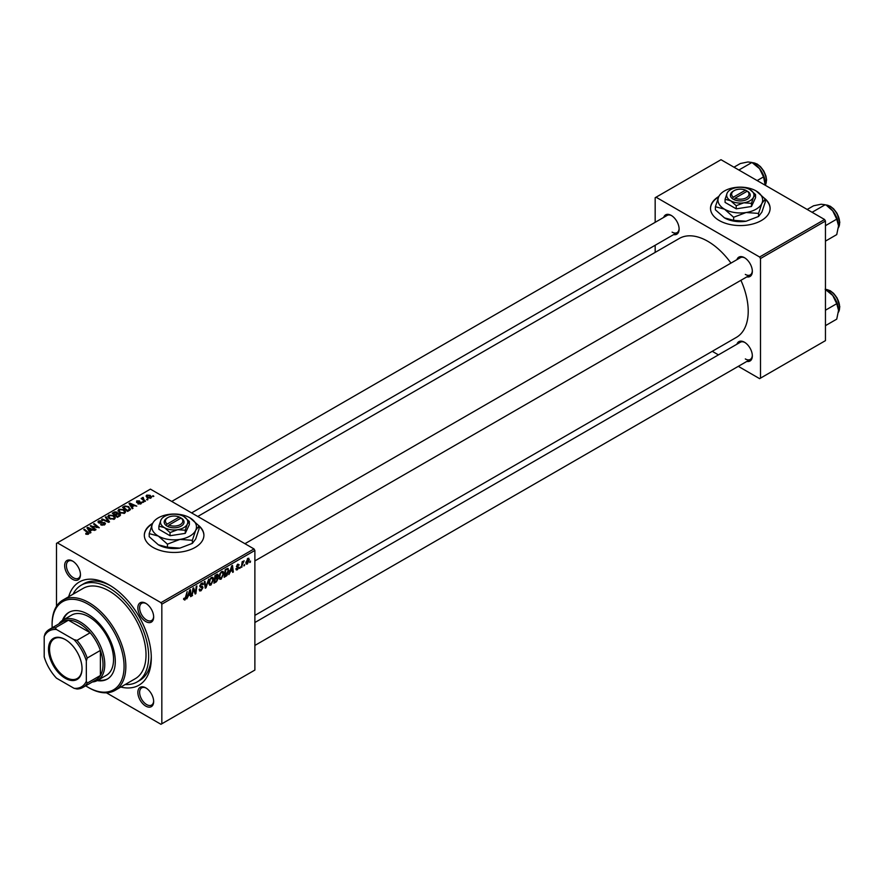 <?xml version="1.0" encoding="UTF-8"?>
<svg xmlns="http://www.w3.org/2000/svg" width="884" height="884" viewBox="0 0 884 884"><rect width="100%" height="100%" fill="white"/><g stroke="black" fill="none" stroke-linecap="round" stroke-linejoin="round"><path stroke-width="1.33" d="M718.869 196.425A29.791 17.205 0 0 0 710.515 208.359A29.791 17.205 0 0 0 719.245 220.525A29.791 17.205 0 0 0 751.709 224.26A29.791 17.205 0 0 0 770.108 208.359A29.791 17.205 0 0 0 764.947 198.69M718.604 196.988A29.791 17.205 0 0 0 710.515 208.569M152.678 523.306A29.791 17.205 0 0 0 144.324 535.251A29.791 17.205 0 0 0 153.054 547.417A29.791 17.205 0 0 0 185.518 551.141A29.791 17.205 0 0 0 203.906 535.251A29.791 17.205 0 0 0 198.756 525.582M152.402 523.88A29.791 17.205 0 0 0 144.324 535.45M145.761 706.095A11.172 6.453 60 0 1 137.86 692.415A11.172 6.453 60 0 1 145.761 687.851L145.761 687.851A11.172 6.453 60 0 1 153.661 701.531A11.172 6.453 60 0 1 145.761 706.095M146.214 688.128A9.934 5.735 -120 0 0 141.672 687.862A9.934 5.735 -120 0 0 140.158 695.819A9.934 5.735 -120 0 0 146.645 704.57A9.934 5.735 -120 0 0 151.606 705.067A9.934 5.735 -120 0 0 153.65 701.001M72.554 579.296A11.172 6.453 60 0 1 64.654 565.605A11.172 6.453 60 0 1 72.554 561.053L72.554 561.053A11.172 6.453 60 0 1 80.455 574.733A11.172 6.453 60 0 1 72.554 579.296M73.007 561.318A9.934 5.735 -120 0 0 68.466 561.064A9.934 5.735 -120 0 0 66.941 569.02A9.934 5.735 -120 0 0 73.427 577.771A9.934 5.735 -120 0 0 78.4 578.269A9.934 5.735 -120 0 0 80.444 574.202M145.761 621.562A11.172 6.453 60 0 1 137.86 607.872A11.172 6.453 60 0 1 145.761 603.319L145.761 603.319A11.172 6.453 60 0 1 153.661 616.999A11.172 6.453 60 0 1 145.761 621.562M146.214 603.595A9.934 5.735 -120 0 0 141.672 603.33A9.934 5.735 -120 0 0 140.158 611.286A9.934 5.735 -120 0 0 146.645 620.038A9.934 5.735 -120 0 0 151.606 620.535A9.934 5.735 -120 0 0 153.65 616.468M736.913 259.675A11.172 6.453 60 0 1 744.439 257.675L744.439 257.675A11.172 6.453 60 0 1 752.339 271.355A11.172 6.453 60 0 1 746.836 276.88M744.892 257.951A9.934 5.735 -120 0 0 740.35 257.686L244.945 543.704M663.696 217.409A11.172 6.453 60 0 1 671.221 215.409L671.221 215.409A11.172 6.453 60 0 1 679.122 229.089A11.172 6.453 60 0 1 673.63 234.614M671.674 215.685A9.934 5.735 -120 0 0 667.133 215.42L171.739 501.438M736.913 344.207A11.172 6.453 60 0 1 744.439 342.207L744.439 342.207A11.172 6.453 60 0 1 752.339 355.898A11.172 6.453 60 0 1 746.836 361.412M744.892 342.484A9.934 5.735 -120 0 0 740.35 342.23L254.879 622.513M68.665 596.744A59.593 34.399 60 0 1 109.163 584.921L109.163 584.921A59.593 34.399 60 0 1 151.297 657.895A59.593 34.399 60 0 1 120.799 687.056M110.5 585.716A55.869 32.255 -120 0 0 83.858 583.672L81.229 585.197A55.869 32.255 -120 0 0 73.063 594.203M254.879 615.386L736.383 337.39A57.106 32.973 -120 0 0 740.914 280.294M730.98 263.101A57.106 32.973 -120 0 0 707.83 241.31A57.106 32.973 -120 0 0 679.277 238.481L197.773 516.477M253.995 548.931L254.879 550.456L161.827 604.181L160.954 602.656L253.995 548.931L150.413 489.128L56.488 543.362L56.488 606.336M161.827 604.181L161.827 723.786L160.954 724.294L106.411 692.802M223.829 573.473L221.155 579.142L219.84 579.296L219.044 577.285L219.884 573.661L221.707 571.539L223.088 571.407L223.829 573.473L223.133 573.064M230.304 571.826L228.857 574.6L231.707 565.859L232.492 565.406L233.332 572.014L232.691 572.39L232.481 570.567L229.851 571.561M183.618 599.363L184.867 600.092L183.673 598.567L184.314 598.103L184.911 599.23L187.132 591.595L186.369 597.23L184.867 600.092L183.618 599.253M183.784 598.49L184.911 599.23M200.071 586.932L199.817 586.059L201.53 583.186L202.801 582.998L203.32 584.368L201.508 584.026L200.447 585.65L203.011 587.529L201.077 590.733L199.685 590.976L199.176 589.429L199.817 588.976L199.972 589.926L201.121 589.871L202.37 587.971L200.281 587.098M199.176 589.462L201.121 589.871M202.204 587.44L199.839 586.423M202.69 584.644L200.878 583.672M199.906 585.33L200.69 586.147M201.795 586.247L202.58 586.379M208.746 579.119L206.06 587.761L205.254 588.225L204.303 581.672L204.955 581.307L205.762 586.921L208.746 579.119M213.619 579.374L210.945 585.031L209.618 585.186L208.834 583.186L209.674 579.561L211.497 577.44L212.867 577.296L213.619 579.374L212.911 578.965M250.559 561.064L249.774 562.522L250.559 561.064M254.879 550.456L254.879 670.061L161.827 723.786M217.398 574.235L218.249 575.351L217.398 577.572L218.171 578.567L216.403 581.794L213.939 583.208L214.978 575.517L217.862 574.302M216.945 577.318L218.171 578.567L216.558 577.628M188.248 596.114L186.8 598.877L189.651 590.136L190.436 589.683L191.275 596.291L190.635 596.667L190.436 594.855L187.795 595.849M193.22 590.844L191.916 595.926L192.966 588.225L193.64 587.838L195.397 592.844L196.248 586.335L196.9 585.959L195.861 593.65L195.187 594.037L193.419 589.053L193.22 590.844L192.646 590.523M237.409 569.76L236.282 569.937L235.884 568.788L236.525 568.335L237.442 569.097L238.282 567.815L236.437 566.434L237.785 564.191L239.232 564.92L237.752 564.854L237.078 565.959L238.912 567.395L237.409 569.76L235.884 568.876M236.525 568.335L237.442 569.097M238.15 567.44L236.437 566.434M237.785 564.191L239.232 564.92L237.884 564.136M238.592 565.384L237.266 564.578M227.508 568.379L228.857 570.401L226.956 575.528L224.149 577.318L225.188 569.616L228.216 568.456M245.874 563.13L247.376 564.003L245.862 562.821L247.885 558.368L249.365 559.66L247.376 564.003L246.349 564.114M247.885 558.368L248.868 558.257M244.647 564.467L243.862 565.937L244.647 564.467M242.36 564.732L241.398 567.362L242.15 561.771L242.791 561.395L242.636 562.556L244.106 560.732L242.36 564.732L241.796 564.412M240.338 566.953L239.553 568.423L240.338 566.953M143.628 502.167L142.247 501.957L143.628 502.167M147.937 499.681L146.556 499.471L147.937 499.681M118.025 510.83L118.931 509.25L123.782 509.604L125.583 511.869L124.677 513.206L119.904 512.897L118.003 510.565M132.987 508.311L132.302 508.72L129.009 503.515L129.782 503.073L136.777 506.134L134.246 505.648L132.07 506.908L132.987 508.311M119.837 515.902L117.373 517.328L112.268 513.184L114.798 511.836L117.042 512.156L117.694 513.505L119.694 513.781L120.533 514.952L119.837 515.902M117.815 513.107L117.694 513.991M109.505 521.869L108.688 522.345L101.605 519.339L102.246 518.963L108.323 521.549L105.351 517.173L106.047 516.775L109.505 521.869M85.781 534.102L85.836 533.328L87.715 533.715L87.394 532.566L83.781 529.626L84.433 529.251L88.168 532.29L88.389 534.157L85.781 534.102M87.715 534.422L87.394 532.566M88.964 533.395L88.389 534.157M96.002 529.671L95.35 530.046L90.256 525.892L97.903 527.494L93.549 523.991L94.19 523.615L99.295 527.77L91.649 526.168L96.002 529.671M160.954 602.656L57.372 542.853M90.93 532.599L90.245 532.997L86.952 527.803L87.737 527.35L94.721 530.411L92.19 529.936L90.013 531.196L90.93 532.599M104.599 524.798L100.61 524.698L103.925 524.356L104.135 523.052L98.654 522.831L97.936 521.891L98.743 520.897L102.323 520.886L99.45 521.328L99.262 522.444L104.721 522.643L105.472 523.671L104.599 524.798M103.925 525.118L104.135 523.052M99.45 521.328L99.262 523.085M107.815 516.731L108.71 515.14L113.572 515.494L115.362 517.77L114.456 519.107L109.693 518.786L107.793 516.466M141.142 503.692L141.142 502.211L140.932 503.825L137.893 503.836L140.401 503.482L140.556 502.609L136.6 502.443L136.677 500.941L139.484 500.885L137.197 501.272L137.142 502.024L140.004 501.924L141.661 502.93M140.401 504.068L140.556 502.609M136.6 502.443L136.677 500.941L136.677 502.477M137.197 501.272L137.142 502.664M129.407 510.377L127.594 511.427L122.489 507.283L124.887 505.991L128.666 506.62L130.246 509.725L129.407 510.377M130.545 508.974L130.246 509.725M150.899 498.068L147.595 497.913L146.059 496.079L146.766 495.106L150.125 495.327L151.573 497.073L150.899 498.068M143.153 497.383L144.015 499.88L145.484 501.106L144.832 501.482L141.12 498.466L142.523 498.72L143.153 497.383L142.91 499.913M142.523 498.72L142.556 497.537L142.523 498.72M153.849 496.278L152.468 496.057L153.849 496.278M125.197 684.514A55.869 32.255 -120 0 0 137.086 681.951L139.727 680.426A55.869 32.255 -120 0 0 151.275 656.337M824.584 219.508L825.457 221.033L760.494 258.537L759.621 257.012L824.584 219.508L721.001 159.706L655.166 197.718L655.166 222.337M655.166 245.277L655.166 252.404M760.494 258.537L760.494 378.142L759.621 378.65L738.306 366.341M718.438 354.871L712.261 351.313M760.494 378.142L825.457 340.638L825.457 221.033M759.621 257.012L656.038 197.209M745.311 274.405A9.934 5.735 -120 0 0 750.284 274.891A9.934 5.735 -120 0 0 752.317 270.824M672.105 232.127A9.934 5.735 -120 0 0 677.067 232.625A9.934 5.735 -120 0 0 679.111 228.558M745.311 358.937A9.934 5.735 -120 0 0 750.284 359.423A9.934 5.735 -120 0 0 752.317 355.368M203.906 535.45A29.791 17.205 0 0 0 199.044 526.234M770.097 208.569A29.791 17.205 0 0 0 765.235 199.342M90.93 526.444L90.93 525.505M94.19 524.521L94.19 523.615M91.649 527.03L91.649 526.168M87.737 529.03L87.737 527.35M90.013 532.632L90.013 531.196M88.665 529.03L89.649 530.577L91.383 529.571L87.925 528.013L88.665 530.51M89.649 532.058L89.649 530.577M87.925 529.339L87.925 528.013M91.383 530.4L91.383 529.571M85.836 534.135L85.836 533.328M86.312 534.345L86.312 533.671M84.433 530.157L84.433 529.251M88.168 534.268L88.168 532.29M101.174 524.986L101.174 524.289M101.373 525.063L101.373 524.4M102.246 525.295L102.246 524.709M98.743 522.875L98.743 520.897M100.047 523.206L100.047 522.621M104.721 524.72L104.721 522.643M102.246 519.615L102.246 518.963M108.323 522.19L108.323 521.549M106.047 518.201L106.047 516.775M108.71 518.112L108.71 515.14M113.572 516.322L113.572 515.494M108.787 516.72L110.356 518.433L113.793 518.665L114.401 517.726L112.865 515.825L109.406 515.571L108.787 518.179L108.787 516.72M110.356 519.118L110.356 518.433M113.793 519.394L113.793 518.665M114.798 512.554L114.798 511.836M117.042 514.3L117.042 512.156M119.694 515.991L119.694 513.781M113.517 513.295L115.108 514.587L116.931 513.239L116.423 512.543L114.611 512.665L113.517 514.19M115.108 515.482L115.108 514.587M116.931 513.206L116.931 514.366L116.423 512.543M115.705 515.074L117.428 516.466L119.218 515.394L119.042 514.145L117.053 514.289L115.705 515.074L115.705 515.969M117.428 517.295L117.428 516.466M119.218 516.267L119.042 514.145M138.368 504.057L138.368 503.372M129.782 504.753L129.782 503.073M132.07 508.355L132.07 506.908M130.721 504.753L131.705 506.3L133.44 505.294L129.981 503.736L130.721 506.234M131.705 507.77L131.705 506.3M129.981 505.062L129.981 503.736M133.44 506.123L133.44 505.294M124.887 506.731L124.887 505.991M128.666 507.416L128.666 506.62M123.727 507.394L127.639 510.576L129.583 508.841L127.992 506.963L125.572 506.455L123.727 507.394L123.727 508.289M127.639 511.405L127.639 510.576M128.467 510.93L128.467 510.101M118.931 512.212L118.931 509.25M123.782 510.422L123.782 509.604M119.008 510.819L120.578 512.543L124.003 512.764L124.622 511.825L123.075 509.935L119.627 509.67L119.008 512.278L119.008 510.819M120.578 513.217L120.578 512.543M124.003 513.493L124.003 512.764M146.766 497.338L146.766 495.106M150.125 496.167L150.125 495.327M150.346 498.3L149.484 495.692L147.308 495.449L146.899 497.449M147.308 495.449L148.169 497.504L150.711 497.173L150.711 498.167M148.169 498.189L148.169 497.504M147.208 499.979L147.208 499.095M141.772 498.985L141.772 498.09M142.899 502.466L142.899 501.582M153.12 496.565L153.12 495.681M249.852 561.837L250.404 562.158M215.685 581.374L216.403 581.794M216.757 574.49L218.249 575.351M215.497 576.048L215.177 578.445L217.608 575.749L214.945 575.727M214.624 578.125L215.177 578.445M215.873 574.998L217.608 575.749M215.055 579.34L214.702 581.937L216.536 580.843L217.53 578.909L214.503 579.02M214.149 581.617L214.702 581.937M215.696 578.147L217.53 578.909M208.878 583.849L210.945 585.031M210.171 579.816L209.464 582.854L210.989 584.18L212.978 579.661L211.475 578.28L209.685 579.528M208.856 582.501L209.464 582.854M210.845 577.915L212.436 578.191L211.32 577.55M208.845 583.584L210.989 584.18M205.099 587.208L206.06 587.761M205 586.479L205.762 586.921M199.176 589.639L201.077 590.733M199.817 586.07L202.071 587.374M201.552 583.175L203.331 584.202M201.408 583.263L203.32 584.368M199.839 585.65L200.591 586.092L199.839 585.661M199.839 585.705L203.011 587.529M185.817 596.91L186.369 597.23M190.546 595.871L191.275 596.291M189.717 594.435L190.436 594.855M189.452 592.479L188.601 595.076L190.336 594.07L189.961 590.744L188.977 592.214M192.005 595.241L192.557 595.562M194.535 592.346L195.397 592.844M194.8 593.042L195.861 593.65M237.221 566.412L238.912 567.395M232.602 571.594L233.332 572.014M231.763 570.158L232.481 570.567M231.509 568.202L230.658 570.799L232.393 569.793L232.017 566.456L231.033 567.937M225.254 575.849L225.972 576.269M228.16 570.003L228.857 570.401M226.348 575.175L226.956 575.528M225.718 570.147L224.923 576.048L228.227 570.732L227.453 569.263L225.166 569.826M224.37 575.727L224.923 576.048M226.624 568.788L227.785 569.329L226.735 568.721M219.088 577.948L221.155 579.142M220.392 573.915L219.685 576.954L221.199 578.28L223.199 573.76L221.685 572.379L219.906 573.639M219.077 576.6L219.685 576.954M221.066 572.014L222.657 572.302L221.53 571.65M219.066 577.683L221.199 578.28M248.603 559.218L249.365 559.66M248.736 560.025L247.852 559.031L246.492 562.368L247.387 563.351L248.736 560.025L247.365 558.743M245.907 562.025L247.387 563.351M243.951 565.252L244.503 565.572M241.487 566.666L242.039 566.987M242.083 562.235L242.636 562.556M243.199 561.307L243.851 561.683M239.641 567.738L240.194 568.058M97.196 680.603A38.487 22.222 -120 0 0 107.329 679.067A38.487 22.222 -120 0 0 113.229 648.226A38.487 22.222 -120 0 0 88.091 614.314A38.487 22.222 -120 0 0 68.853 612.402A38.487 22.222 -120 0 0 62.444 620.413M69.295 612.159A38.487 22.222 -120 0 0 63.328 619.894M85.693 685.818A50.896 29.382 -120 0 0 88.091 687.288A50.896 29.382 -120 0 0 124.08 666.514A50.896 29.382 -120 0 0 88.091 604.181A50.896 29.382 -120 0 0 52.101 624.955A50.896 29.382 -120 0 0 52.178 627.762M88.964 687.796L88.091 687.288A50.896 29.382 -120 0 0 88.091 687.299L88.964 687.796A52.145 30.1 60 0 0 115.042 690.382L135.23 678.724A52.145 30.1 -120 0 0 143.219 636.944A52.145 30.1 -120 0 0 109.163 590.998A52.145 30.1 -120 0 0 83.085 588.413L62.897 600.07A52.145 30.1 60 0 1 88.964 602.656A52.145 30.1 60 0 1 123.031 648.602A52.145 30.1 60 0 1 115.042 690.382M137.086 681.951A55.869 32.255 -120 0 0 145.65 637.187A55.869 32.255 -120 0 0 109.163 587.959A55.869 32.255 -120 0 0 81.229 585.197M58.83 623.927A34.763 20.067 60 0 1 62.808 620.192L71.593 615.12A34.763 20.067 60 0 1 88.964 616.844A34.763 20.067 60 0 1 111.671 647.475A34.763 20.067 60 0 1 106.345 675.332L97.572 680.404A34.763 20.067 60 0 1 92.345 681.984M52.101 624.955L52.101 623.938A52.145 30.1 60 0 1 62.897 600.07M98.091 680.094A38.487 22.222 -120 0 0 107.771 678.801M838.54 225.851A16.387 9.459 60 0 0 832.739 210.911A16.387 9.459 -120 0 0 826.949 205.784L832.739 210.911L836.739 219.155L838.54 225.851L836.739 234.603L825.457 241.122M825.457 225.674L836.739 219.155M812.076 212.293L825.159 204.745L821.159 204.226L813.567 205.784L807.18 209.464M825.159 289.278L832.739 295.455A16.387 9.459 -120 0 0 826.949 290.317L825.457 289.455L826.871 289.521L830.308 290.781L833.612 293.366L837.06 297.919L839.8 306.759L838.43 312.262M825.457 310.207L836.739 303.698L838.54 310.383L836.739 319.146L825.457 325.655M838.54 310.383A16.387 9.459 60 0 0 832.739 295.455L836.739 303.698M757.146 180.579L763.533 176.888L765.246 185.253A13.658 7.879 -120 0 0 756.726 164.015A13.658 7.879 -120 0 0 752.328 162.7M738.869 170.026L751.952 162.479L759.533 168.645L763.533 176.888M733.974 167.198L740.361 163.518L747.952 161.96L751.952 162.479M765.323 183.585A16.387 9.459 -120 0 0 759.533 168.645A16.387 9.459 -120 0 0 753.069 163.142M48.498 649.232A23.713 13.691 60 0 1 65.272 639.552A23.713 13.691 60 0 1 82.035 668.591A23.713 13.691 60 0 1 65.272 678.271A23.713 13.691 60 0 1 48.498 649.232M65.538 639.707A22.962 13.26 -120 0 0 54.311 638.723A22.962 13.26 -120 0 0 49.559 649.232A22.962 13.26 -120 0 0 59.582 672.348A22.962 13.26 -120 0 0 77.273 678.492A22.962 13.26 -120 0 0 82.035 668.282M62.808 620.192A34.763 20.067 60 0 1 89.593 629.507A34.763 20.067 60 0 1 104.765 664.492A34.763 20.067 60 0 1 97.572 680.404M86.334 681.21L87.218 683.111A33.515 19.349 60 0 1 82.908 687.432L96.069 679.829A33.515 19.349 -120 0 0 100.378 675.509A33.515 19.349 -120 0 0 103.019 664.492A33.515 19.349 -120 0 0 100.378 650.425A33.515 19.349 -120 0 0 90.168 632.745L68.455 620.203A33.515 19.349 -120 0 0 62.554 621.772L49.382 629.375A33.515 19.349 60 0 1 55.283 627.806L56.488 629.519A32.277 18.63 -120 0 0 44.2 636.613L44.2 656.889A32.277 18.63 -120 0 0 56.488 678.172L74.046 688.304A32.277 18.63 -120 0 0 86.334 681.21L86.334 660.934A32.277 18.63 -120 0 0 74.046 639.651L56.488 629.519M74.046 639.651L77.007 640.347L90.168 632.745A33.515 19.349 -120 0 0 68.455 620.203L55.283 627.806M87.218 683.111L100.378 675.509L100.378 650.425L87.218 658.028L86.334 660.934M44.2 636.613L45.073 633.706A33.515 19.349 60 0 1 49.382 629.375M82.908 687.432A33.515 19.349 60 0 1 77.007 689.001L74.046 688.304M77.007 640.347A33.515 19.349 60 0 1 87.218 658.028M179.319 517.041L167.153 524.068L166.214 525.626L168.026 526.599A9.934 5.735 0 0 0 181.143 526.124A9.934 5.735 0 0 0 181.96 518.554L179.319 517.041A8.685 5.017 0 0 0 167.971 517.516A8.685 5.017 0 0 0 167.153 524.068M167.971 517.516L167.098 518.024A9.934 5.735 0 0 0 166.269 525.593M158.888 526.157L164.457 527.649L170.037 532.588L177.651 529.693L185.264 530.234L185.264 533.372L189.353 524.588L189.353 521.438L183.773 516.499A13.658 7.879 0 0 0 170.579 514.455A13.658 7.879 0 0 0 160.932 520.035L158.888 526.157L158.888 529.295L170.037 535.737L185.264 533.372M170.037 532.588L170.037 535.737M185.264 530.234L187.309 524.113L189.353 521.438M152.534 523.604A22.343 12.906 0 0 0 158.313 536.058A22.343 12.906 0 0 0 179.905 539.406A22.343 12.906 0 0 0 195.707 530.278A22.343 12.906 0 0 0 189.916 517.814A22.343 12.906 0 0 0 168.336 514.477A22.343 12.906 0 0 0 152.534 523.604L149.197 533.616L149.197 536.687L158.313 544.776A22.343 12.906 0 0 0 179.905 548.113L167.441 547.218L158.313 544.776M149.197 533.616L158.313 536.058L167.441 544.146L179.905 539.406L192.358 540.301L192.358 543.373L179.905 548.113M167.441 544.146L167.441 547.218M192.358 540.301L195.707 530.278L199.044 525.903L199.044 528.975L195.707 538.997L192.358 543.373M199.044 525.903L189.916 517.814M160.932 520.035A13.658 7.879 0 0 0 164.457 527.649A13.658 7.879 0 0 0 177.651 529.693A13.658 7.879 0 0 0 187.309 524.113A13.658 7.879 0 0 0 183.773 516.499M168.026 526.599L168.91 525.074L181.076 518.057L181.96 518.554M168.91 525.074A8.685 5.017 0 0 0 180.259 524.61A8.685 5.017 0 0 0 181.076 518.057M180.259 518.521L180.259 517.516M745.51 190.159L733.355 197.176L732.405 198.734L734.217 199.718A9.934 5.735 0 0 0 747.334 199.243A9.934 5.735 0 0 0 748.151 191.673L745.51 190.159A8.685 5.017 0 0 0 734.162 190.624A8.685 5.017 0 0 0 733.355 197.176M734.162 190.624L733.289 191.132A9.934 5.735 0 0 0 732.46 198.701M725.079 199.265L730.648 200.756L736.228 205.707L743.842 202.801L751.455 203.353L751.455 206.491L755.544 197.696L755.544 194.557L749.964 189.607A13.658 7.879 0 0 0 736.77 187.574A13.658 7.879 0 0 0 727.123 193.143L725.079 199.265L725.079 202.403L736.228 208.845L751.455 206.491M736.228 205.707L736.228 208.845M751.455 203.353L753.5 197.231L755.544 194.557M718.725 196.712A22.343 12.906 0 0 0 724.504 209.177A22.343 12.906 0 0 0 746.096 212.514A22.343 12.906 0 0 0 761.898 203.386A22.343 12.906 0 0 0 756.107 190.933A22.343 12.906 0 0 0 734.527 187.585A22.343 12.906 0 0 0 718.725 196.712L715.388 206.734L715.388 209.806L724.504 217.895A22.343 12.906 0 0 0 746.096 221.232L733.632 220.337L724.504 217.895M715.388 206.734L724.504 209.177L733.632 217.265L746.096 212.514L758.549 213.409L758.549 216.481L746.096 221.232M733.632 217.265L733.632 220.337M758.549 213.409L761.898 203.386L765.235 199.022L765.235 202.093L761.898 212.105L758.549 216.481M765.235 199.022L756.107 190.933M727.123 193.143A13.658 7.879 0 0 0 730.648 200.756A13.658 7.879 0 0 0 743.842 202.801A13.658 7.879 0 0 0 753.5 197.231A13.658 7.879 0 0 0 749.964 189.607M734.217 199.718L735.101 198.193L747.267 191.165L748.151 191.673M735.101 198.193A8.685 5.017 0 0 0 746.45 197.718A8.685 5.017 0 0 0 747.267 191.165M746.45 191.64L746.45 190.624M94.08 526.93L94.08 526.356M96.378 527.549L96.378 526.997M92.908 528.046L92.908 527.129M101.793 523.03L101.793 522.356M106.5 521.416L106.5 520.742M113.848 513.107L113.848 512.278M116.147 514.819L116.147 513.991M118.622 516.61L118.622 515.781M124.014 507.228L124.014 506.399M144.015 500.819L144.015 499.88M204.745 584.733L205.541 585.186M193.53 589.484L194.469 590.026M194.038 591.053L195.066 591.65M236.459 566.688L237.531 567.307M225.928 569.197L226.647 569.605M838.441 227.619A13.658 7.879 -120 0 0 829.932 206.281A13.658 7.879 -120 0 0 825.546 204.966M830.463 206.591A12.906 7.459 60 0 1 839.59 222.702M838.441 312.163A13.658 7.879 -120 0 0 829.932 290.825A13.658 7.879 -120 0 0 825.546 289.51M830.463 291.123A12.906 7.459 60 0 1 839.59 307.234M757.256 164.325A12.906 7.459 60 0 1 766.373 180.435M88.013 533.317L88.013 534.334M104.544 523.604L104.544 524.831M98.897 521.969L98.897 522.952M114.401 517.726L114.401 519.14M119.561 514.831L119.561 516.068M140.821 502.974L140.821 503.88M136.898 501.67L136.898 502.587M129.583 508.841L129.583 510.278M124.622 511.825L124.622 513.239M217.387 575.175L216.481 574.655M217.32 578.313L216.359 577.76M200.104 590.048L199.176 589.518M202.149 587.407L199.817 586.059M202.381 583.904L201.342 583.307M184.447 599.297L183.64 598.822M236.79 569.174L235.995 568.71M238.36 564.765L237.586 564.323M248.393 558.986L247.619 558.533M246.835 563.395L245.862 562.843M838.43 227.729L839.8 222.227L837.06 213.375L833.612 208.834L830.308 206.248L825.457 204.911M254.879 560.909L750.284 274.891M750.284 359.423L254.879 645.442M677.067 232.625L191.596 512.908M752.24 162.645L757.102 163.982L760.483 166.656L763.831 171.076L765.975 176.126L766.594 180.038L765.323 185.308"/></g></svg>
